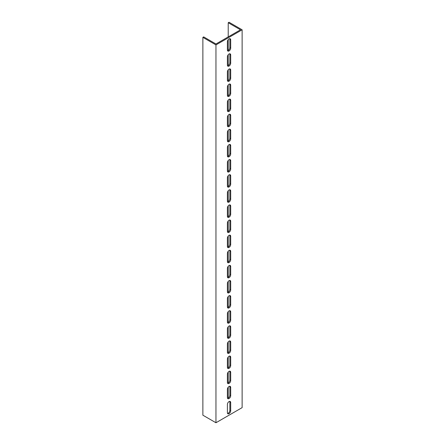 <?xml version="1.0" encoding="UTF-8"?>
<svg xmlns="http://www.w3.org/2000/svg" width="445" height="445" viewBox="0 0 445 445"><rect width="100%" height="100%" fill="white"/><g stroke="black" fill="none" stroke-linecap="round" stroke-linejoin="round"><path stroke-width="0.67" d="M214.318 43.977L215.959 44.917L215.959 422.75L202.87 415.196L202.87 37.363L214.318 43.977M228.224 36.89L228.224 22.723L229.042 22.25L242.13 29.804L242.13 407.637L215.959 422.75M242.13 29.804L215.959 44.917M230.682 395.733A2.314 1.335 -60 0 1 229.67 398.064A2.314 1.335 -60 0 1 227.89 398.681A2.314 1.335 -60 0 1 227.406 397.624L227.406 389.314A2.314 1.335 -60 0 1 228.418 386.983A2.314 1.335 -60 0 1 230.198 386.366A2.314 1.335 -60 0 1 230.682 387.423L230.682 395.733L229.865 395.266L229.865 386.95A2.314 1.335 120 0 0 229.715 386.254M230.682 380.62A2.314 1.335 -60 0 1 229.67 382.95A2.314 1.335 -60 0 1 227.89 383.568A2.314 1.335 -60 0 1 227.406 382.511L227.406 374.201A2.314 1.335 -60 0 1 228.418 371.87A2.314 1.335 -60 0 1 230.198 371.252A2.314 1.335 -60 0 1 230.682 372.309L230.682 380.62L229.865 380.152L229.865 371.836A2.314 1.335 120 0 0 229.715 371.141M230.682 365.506A2.314 1.335 -60 0 1 229.67 367.837A2.314 1.335 -60 0 1 227.89 368.454A2.314 1.335 -60 0 1 227.406 367.398L227.406 359.087A2.314 1.335 -60 0 1 228.418 356.757A2.314 1.335 -60 0 1 230.198 356.139A2.314 1.335 -60 0 1 230.682 357.196L230.682 365.506L229.865 365.039L229.865 356.723A2.314 1.335 120 0 0 229.715 356.033M230.682 350.393A2.314 1.335 -60 0 1 229.67 352.724A2.314 1.335 -60 0 1 227.89 353.341A2.314 1.335 -60 0 1 227.406 352.284L227.406 343.974A2.314 1.335 -60 0 1 228.418 341.643A2.314 1.335 -60 0 1 230.198 341.026A2.314 1.335 -60 0 1 230.682 342.083L230.682 350.393L229.865 349.926L229.865 341.61A2.314 1.335 120 0 0 229.715 340.92M230.682 335.28A2.314 1.335 -60 0 1 229.67 337.61A2.314 1.335 -60 0 1 227.89 338.233A2.314 1.335 -60 0 1 227.406 337.171L227.406 328.861A2.314 1.335 -60 0 1 228.418 326.53A2.314 1.335 -60 0 1 230.198 325.912A2.314 1.335 -60 0 1 230.682 326.969L230.682 335.28L229.865 334.812L229.865 326.497A2.314 1.335 120 0 0 229.715 325.807M230.682 320.166A2.314 1.335 -60 0 1 229.67 322.497A2.314 1.335 -60 0 1 227.89 323.12A2.314 1.335 -60 0 1 227.406 322.058L227.406 313.747A2.314 1.335 -60 0 1 228.418 311.417A2.314 1.335 -60 0 1 230.198 310.799A2.314 1.335 -60 0 1 230.682 311.856L230.682 320.166L229.865 319.699L229.865 311.383A2.314 1.335 120 0 0 229.715 310.693M230.682 305.059A2.314 1.335 -60 0 1 229.67 307.384A2.314 1.335 -60 0 1 227.89 308.007A2.314 1.335 -60 0 1 227.406 306.944L227.406 298.634A2.314 1.335 -60 0 1 228.418 296.303A2.314 1.335 -60 0 1 230.198 295.686A2.314 1.335 -60 0 1 230.682 296.743L230.682 305.059L229.865 304.586L229.865 296.27A2.314 1.335 120 0 0 229.715 295.58M230.682 289.945A2.314 1.335 -60 0 1 229.67 292.27A2.314 1.335 -60 0 1 227.89 292.893A2.314 1.335 -60 0 1 227.406 291.831L227.406 283.521A2.314 1.335 -60 0 1 228.418 281.19A2.314 1.335 -60 0 1 230.198 280.572A2.314 1.335 -60 0 1 230.682 281.629L230.682 289.945L229.865 289.473L229.865 281.157A2.314 1.335 120 0 0 229.715 280.467M230.682 274.832A2.314 1.335 -60 0 1 229.67 277.157A2.314 1.335 -60 0 1 227.89 277.78A2.314 1.335 -60 0 1 227.406 276.718L227.406 268.407A2.314 1.335 -60 0 1 228.418 266.077A2.314 1.335 -60 0 1 230.198 265.459A2.314 1.335 -60 0 1 230.682 266.516L230.682 274.832L229.865 274.359L229.865 266.043A2.314 1.335 120 0 0 229.715 265.353M230.682 259.719A2.314 1.335 -60 0 1 229.67 262.044A2.314 1.335 -60 0 1 227.89 262.667A2.314 1.335 -60 0 1 227.406 261.604L227.406 253.294A2.314 1.335 -60 0 1 228.418 250.963A2.314 1.335 -60 0 1 230.198 250.346A2.314 1.335 -60 0 1 230.682 251.403L230.682 259.719L229.865 259.246L229.865 250.93A2.314 1.335 120 0 0 229.715 250.24M230.682 244.605A2.314 1.335 -60 0 1 229.67 246.931A2.314 1.335 -60 0 1 227.89 247.554A2.314 1.335 -60 0 1 227.406 246.491L227.406 238.181A2.314 1.335 -60 0 1 228.418 235.85A2.314 1.335 -60 0 1 230.198 235.233A2.314 1.335 -60 0 1 230.682 236.289L230.682 244.605L229.865 244.133L229.865 235.817A2.314 1.335 120 0 0 229.715 235.127M230.682 229.492A2.314 1.335 -60 0 1 229.67 231.817A2.314 1.335 -60 0 1 227.89 232.44A2.314 1.335 -60 0 1 227.406 231.378L227.406 223.067A2.314 1.335 -60 0 1 228.418 220.737A2.314 1.335 -60 0 1 230.198 220.119A2.314 1.335 -60 0 1 230.682 221.176L230.682 229.492L229.865 229.019L229.865 220.703A2.314 1.335 120 0 0 229.715 220.014M230.682 214.379A2.314 1.335 -60 0 1 229.67 216.704A2.314 1.335 -60 0 1 227.89 217.327A2.314 1.335 -60 0 1 227.406 216.264L227.406 207.954A2.314 1.335 -60 0 1 228.418 205.623A2.314 1.335 -60 0 1 230.198 205.006A2.314 1.335 -60 0 1 230.682 206.063L230.682 214.379L229.865 213.906L229.865 205.59A2.314 1.335 120 0 0 229.715 204.9M230.682 199.265A2.314 1.335 -60 0 1 229.67 201.591A2.314 1.335 -60 0 1 227.89 202.214A2.314 1.335 -60 0 1 227.406 201.151L227.406 192.841A2.314 1.335 -60 0 1 228.418 190.51A2.314 1.335 -60 0 1 230.198 189.893A2.314 1.335 -60 0 1 230.682 190.95L230.682 199.265L229.865 198.793L229.865 190.477A2.314 1.335 120 0 0 229.715 189.787M230.682 184.152A2.314 1.335 -60 0 1 229.67 186.477A2.314 1.335 -60 0 1 227.89 187.1A2.314 1.335 -60 0 1 227.406 186.038L227.406 177.727A2.314 1.335 -60 0 1 228.418 175.397A2.314 1.335 -60 0 1 230.198 174.779A2.314 1.335 -60 0 1 230.682 175.836L230.682 184.152L229.865 183.679L229.865 175.363A2.314 1.335 120 0 0 229.715 174.674M230.682 169.039A2.314 1.335 -60 0 1 229.67 171.364A2.314 1.335 -60 0 1 227.89 171.987A2.314 1.335 -60 0 1 227.406 170.924L227.406 162.614A2.314 1.335 -60 0 1 228.418 160.283A2.314 1.335 -60 0 1 230.198 159.666A2.314 1.335 -60 0 1 230.682 160.723L230.682 169.039L229.865 168.566L229.865 160.25A2.314 1.335 120 0 0 229.715 159.56M230.682 153.926A2.314 1.335 -60 0 1 229.67 156.251A2.314 1.335 -60 0 1 227.89 156.874A2.314 1.335 -60 0 1 227.406 155.811L227.406 147.501A2.314 1.335 -60 0 1 228.418 145.17A2.314 1.335 -60 0 1 230.198 144.553A2.314 1.335 -60 0 1 230.682 145.61L230.682 153.926L229.865 153.453L229.865 145.137A2.314 1.335 120 0 0 229.715 144.447M230.682 138.812A2.314 1.335 -60 0 1 229.67 141.137A2.314 1.335 -60 0 1 227.89 141.76A2.314 1.335 -60 0 1 227.406 140.698L227.406 132.388A2.314 1.335 -60 0 1 228.418 130.057A2.314 1.335 -60 0 1 230.198 129.439A2.314 1.335 -60 0 1 230.682 130.496L230.682 138.812L229.865 138.339L229.865 130.023A2.314 1.335 120 0 0 229.715 129.334M230.682 123.699A2.314 1.335 -60 0 1 229.67 126.024A2.314 1.335 -60 0 1 227.89 126.647A2.314 1.335 -60 0 1 227.406 125.585L227.406 117.274A2.314 1.335 -60 0 1 228.418 114.944A2.314 1.335 -60 0 1 230.198 114.326A2.314 1.335 -60 0 1 230.682 115.383L230.682 123.699L229.865 123.226L229.865 114.91A2.314 1.335 120 0 0 229.715 114.22M230.682 108.586A2.314 1.335 -60 0 1 229.67 110.911A2.314 1.335 -60 0 1 227.89 111.534A2.314 1.335 -60 0 1 227.406 110.471L227.406 102.161A2.314 1.335 -60 0 1 228.418 99.83A2.314 1.335 -60 0 1 230.198 99.213A2.314 1.335 -60 0 1 230.682 100.27L230.682 108.586L229.865 108.113L229.865 99.797A2.314 1.335 120 0 0 229.715 99.107M230.682 93.472A2.314 1.335 -60 0 1 229.67 95.797A2.314 1.335 -60 0 1 227.89 96.42A2.314 1.335 -60 0 1 227.406 95.358L227.406 87.048A2.314 1.335 -60 0 1 228.418 84.717A2.314 1.335 -60 0 1 230.198 84.099A2.314 1.335 -60 0 1 230.682 85.156L230.682 93.472L229.865 92.999L229.865 84.689A2.314 1.335 120 0 0 229.715 83.994M230.682 78.359A2.314 1.335 -60 0 1 229.67 80.684A2.314 1.335 -60 0 1 227.89 81.307A2.314 1.335 -60 0 1 227.406 80.245L227.406 71.934A2.314 1.335 -60 0 1 228.418 69.604A2.314 1.335 -60 0 1 230.198 68.986A2.314 1.335 -60 0 1 230.682 70.043L230.682 78.359L229.865 77.886L229.865 69.576A2.314 1.335 120 0 0 229.715 68.88M230.682 63.246A2.314 1.335 -60 0 1 229.67 65.571A2.314 1.335 -60 0 1 227.89 66.194A2.314 1.335 -60 0 1 227.406 65.131L227.406 56.821A2.314 1.335 -60 0 1 228.418 54.49A2.314 1.335 -60 0 1 230.198 53.873A2.314 1.335 -60 0 1 230.682 54.93L230.682 63.246L229.865 62.773L229.865 54.462A2.314 1.335 120 0 0 229.715 53.767M230.682 410.846A2.314 1.335 -60 0 1 229.67 413.177A2.314 1.335 -60 0 1 227.89 413.794A2.314 1.335 -60 0 1 227.406 412.738L227.406 404.427A2.314 1.335 -60 0 1 228.418 402.096A2.314 1.335 -60 0 1 230.198 401.479A2.314 1.335 -60 0 1 230.682 402.536L230.682 410.846L229.865 410.373L229.865 402.063A2.314 1.335 120 0 0 229.715 401.368M230.682 48.132A2.314 1.335 -60 0 1 229.67 50.457A2.314 1.335 -60 0 1 227.89 51.08A2.314 1.335 -60 0 1 227.406 50.018L227.406 41.708A2.314 1.335 -60 0 1 228.418 39.377A2.314 1.335 -60 0 1 230.198 38.76A2.314 1.335 -60 0 1 230.682 39.816L230.682 48.132L229.865 47.66L229.865 39.349A2.314 1.335 120 0 0 229.715 38.654M228.224 22.723L240.495 29.804L215.959 43.977L203.688 36.89L202.87 37.363M228.224 398.097L228.224 387.206M228.224 382.984L228.224 372.092M228.224 367.87L228.224 356.979M228.224 352.757L228.224 341.866M228.224 337.644L228.224 326.752M228.224 322.53L228.224 311.639M228.224 307.417L228.224 296.526M228.224 292.304L228.224 281.412M228.224 277.19L228.224 266.299M228.224 262.077L228.224 251.186M228.224 246.964L228.224 236.072M228.224 231.851L228.224 220.959M228.224 216.737L228.224 205.846M228.224 201.624L228.224 190.733M228.224 186.511L228.224 175.619M228.224 171.397L228.224 160.506M228.224 156.284L228.224 145.393M228.224 141.171L228.224 130.279M228.224 126.057L228.224 115.166M228.224 110.944L228.224 100.053M228.224 95.831L228.224 84.939M228.224 80.717L228.224 69.826M228.224 65.604L228.224 54.713M228.224 50.491L228.224 39.599M227.551 398.32A2.314 1.335 120 0 0 229.865 395.266M227.551 383.206A2.314 1.335 120 0 0 229.865 380.152M227.551 368.093A2.314 1.335 120 0 0 229.865 365.039M227.551 352.98A2.314 1.335 120 0 0 229.865 349.926M227.551 337.866A2.314 1.335 120 0 0 229.865 334.812M227.551 322.753A2.314 1.335 120 0 0 229.865 319.699M227.551 307.64A2.314 1.335 120 0 0 229.865 304.586M227.551 292.526A2.314 1.335 120 0 0 229.865 289.473M227.551 277.413A2.314 1.335 120 0 0 229.865 274.359M227.551 262.3A2.314 1.335 120 0 0 229.865 259.246M227.551 247.186A2.314 1.335 120 0 0 229.865 244.133M227.551 232.073A2.314 1.335 120 0 0 229.865 229.019M227.551 216.96A2.314 1.335 120 0 0 229.865 213.906M227.551 201.846A2.314 1.335 120 0 0 229.865 198.793M227.551 186.733A2.314 1.335 120 0 0 229.865 183.679M227.551 171.62A2.314 1.335 120 0 0 229.865 168.566M227.551 156.507A2.314 1.335 120 0 0 229.865 153.453M227.551 141.393A2.314 1.335 120 0 0 229.865 138.339M227.551 126.28A2.314 1.335 120 0 0 229.865 123.226M227.551 111.167A2.314 1.335 120 0 0 229.865 108.113M227.551 96.053A2.314 1.335 120 0 0 229.865 92.999M227.551 80.94A2.314 1.335 120 0 0 229.865 77.886M227.551 65.827A2.314 1.335 120 0 0 229.865 62.773M227.551 413.433A2.314 1.335 120 0 0 229.865 410.373M227.551 50.713A2.314 1.335 120 0 0 229.865 47.66M230.682 387.423L229.865 386.95M230.682 372.309L229.865 371.836M230.682 357.196L229.865 356.723M230.682 342.083L229.865 341.61M230.682 326.969L229.865 326.497M230.682 311.856L229.865 311.383M230.682 296.743L229.865 296.27M230.682 281.629L229.865 281.157M230.682 266.516L229.865 266.043M230.682 251.403L229.865 250.93M230.682 236.289L229.865 235.817M230.682 221.176L229.865 220.703M230.682 206.063L229.865 205.59M230.682 190.95L229.865 190.477M230.682 175.836L229.865 175.363M230.682 160.723L229.865 160.25M230.682 145.61L229.865 145.137M230.682 130.496L229.865 130.023M230.682 115.383L229.865 114.91M230.682 100.27L229.865 99.797M230.682 85.156L229.865 84.689M230.682 70.043L229.865 69.576M230.682 54.93L229.865 54.462M230.682 402.536L229.865 402.063M230.682 39.816L229.865 39.349"/></g></svg>
